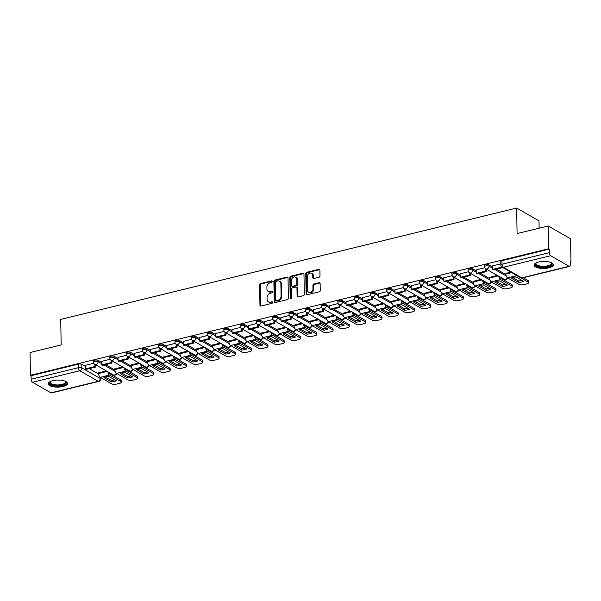 <?xml version="1.0" encoding="UTF-8"?>
<svg xmlns="http://www.w3.org/2000/svg" width="601" height="601" viewBox="0 0 601 601"><rect width="100%" height="100%" fill="white"/><g stroke="black" fill="none" stroke-linecap="round" stroke-linejoin="round"><path stroke-width="0.9" d="M272.215 281.508A0.849 0.669 -60.2 0 0 271.479 280.9L260.594 283.559A1.21 0.954 -60.2 0 0 259.587 284.934L259.94 305.158A1.21 0.954 -60.2 0 0 260.984 306.037L271.877 303.377A0.849 0.669 -60.2 0 0 271.847 301.8L270.435 302.145A3.869 3.065 -60.2 0 1 268.452 301.905A3.869 3.065 -60.2 0 1 267.092 299.351L267.069 297.668A3.869 3.065 -60.2 0 1 270.285 293.265L271.69 292.92A0.849 0.669 -60.2 0 0 271.667 291.35L270.255 291.695A3.869 3.065 -60.2 0 1 268.271 291.455A3.869 3.065 -60.2 0 1 266.912 288.901L266.882 287.218A3.869 3.065 -60.2 0 1 270.104 282.816L271.509 282.47A0.849 0.669 -60.2 0 0 272.215 281.508M272.17 281.268A0.849 0.669 -60.2 0 0 272.133 281.276L261.247 283.935A1.21 0.954 -60.2 0 0 260.241 285.31L260.594 305.533A1.21 0.954 -60.2 0 0 260.736 306.059M272.538 302.168A0.849 0.669 -60.2 0 0 272.501 302.175L270.435 302.145M272.351 291.718A0.849 0.669 -60.2 0 0 272.313 291.725L270.255 291.695M52.828 380.696A9.601 3.523 179 0 0 48.305 383.776A9.601 3.523 179 0 0 53.279 386.774A9.601 3.523 179 0 0 62.992 386.526A9.601 3.523 179 0 0 67.507 383.446A9.601 3.523 179 0 0 62.542 380.456A9.601 3.523 179 0 0 52.828 380.696M538.609 262.044A9.601 3.523 179 0 0 534.094 265.124A9.601 3.523 179 0 0 539.059 268.114A9.601 3.523 179 0 0 548.773 267.873A9.601 3.523 179 0 0 553.296 264.786A9.601 3.523 179 0 0 548.322 261.796A9.601 3.523 179 0 0 538.609 262.044M319.003 277.249A1.21 0.954 -60.2 0 0 320.01 275.874L319.905 270.202A1.21 0.954 -60.2 0 0 318.861 269.331L306.765 272.283A1.21 0.954 -60.2 0 0 305.766 273.658L306.119 293.881A1.21 0.954 -60.2 0 0 307.164 294.753L319.259 291.801A1.21 0.954 -60.2 0 0 320.258 290.426L320.138 283.574A1.21 0.954 -60.2 0 0 319.093 282.695L313.917 283.965A1.21 0.954 -60.2 0 0 312.918 285.34L312.971 288.735A3.23 2.562 -60.2 0 1 311.506 291.801A3.23 2.562 -60.2 0 1 308.621 292.214A3.23 2.562 -60.2 0 1 307.494 290.073L307.261 276.76A3.23 2.562 -60.2 0 1 308.726 273.695A3.23 2.562 -60.2 0 1 311.611 273.29A3.23 2.562 -60.2 0 1 312.745 275.423L312.783 277.639A1.21 0.954 -60.2 0 0 313.827 278.511L319.003 277.249M30.448 375.317L30.05 352.539L61.167 344.936L60.724 319.409L516.642 208.044L517.085 233.571L548.202 225.976L548.6 248.754L30.448 375.317L31.102 375.693L31.162 379.239L78.468 367.684A2.464 0.901 -1 0 1 81.856 367.925L100.292 378.502A2.464 0.901 -1 0 1 100.667 378.968L100.645 377.548M288.029 277.985A1.21 0.954 -60.2 0 0 286.985 277.114L274.89 280.066A1.21 0.954 -60.2 0 0 273.883 281.441L274.236 301.672A1.21 0.954 -60.2 0 0 275.281 302.543L287.376 299.591A1.21 0.954 -60.2 0 0 288.382 298.216L288.029 277.985M290.831 276.175L302.927 273.222A1.21 0.954 -60.2 0 1 303.971 274.094L304.324 294.317A1.21 0.954 -60.2 0 1 303.317 295.692L298.141 296.962A1.21 0.954 -60.2 0 1 297.097 296.083L296.954 287.879A1.21 0.954 -60.2 0 0 295.91 287.008L292.477 287.849A1.21 0.954 -60.2 0 0 291.47 289.224L291.62 297.765A0.849 0.669 -60.2 0 1 290.185 298.111L289.825 277.549A1.21 0.954 -60.2 0 1 290.831 276.175L291.477 276.55L303.573 273.59L302.927 273.222M548.202 225.976L570.552 238.792L570.95 261.57L570.311 261.728M110.396 374.062L111.395 373.822M126.683 370.088L127.682 369.84M142.978 366.107L143.977 365.866M159.265 362.133L160.264 361.885M175.56 358.151L176.559 357.903M191.847 354.169L192.846 353.929M208.141 350.195L209.133 349.947M224.428 346.214L225.428 345.966M240.716 342.232L241.715 341.992M257.01 338.258L258.009 338.01M273.297 334.276L274.296 334.036M289.592 330.295L290.584 330.054M305.879 326.32L306.878 326.073M322.174 322.339L323.165 322.098M338.461 318.357L339.46 318.117M354.748 314.383L355.747 314.135M371.042 310.401L372.042 310.161M387.329 306.42L388.329 306.179M403.624 302.446L404.616 302.198M419.911 298.464L420.91 298.224M436.198 294.49L437.197 294.242M452.493 290.508L453.492 290.26M468.78 286.527L469.779 286.286M485.075 282.553L486.074 282.305M501.362 278.571L502.361 278.323M539.12 228.192L538.992 220.86L516.642 208.044M548.6 248.754L549.254 249.13L549.314 252.675A2.464 1.202 76.3 0 0 550.659 255.718L569.094 266.288A2.464 1.202 76.3 0 0 569.643 266.393A2.464 1.202 76.3 0 0 570.364 264.748L570.296 261.202L570.95 261.57M31.102 375.693L78.4 364.138A2.464 0.901 -1 0 1 81.796 364.371L85.44 366.467M89.218 368.631L98.624 374.025M50.942 392.851L98.248 381.297A2.464 1.202 76.3 0 0 98.789 381.402L51.483 392.956A2.464 1.202 -103.7 0 1 50.942 392.851L32.507 382.274A2.464 1.202 -103.7 0 1 31.162 379.239M110.103 359.27L101.712 361.366M122.536 366.888L114.874 368.916M126.39 355.296L117.999 357.385M138.831 362.914L131.161 364.935M142.677 351.315L134.293 353.403M155.118 358.932L147.455 360.953M158.972 347.333L150.581 349.429M171.405 354.951L163.742 356.979M175.259 343.359L166.875 345.447M187.7 350.976L180.03 352.997M191.554 339.377L183.162 341.473M203.987 346.995L196.324 349.016M207.841 335.396L199.449 337.492M220.282 343.021L212.611 345.042M224.135 331.421L215.744 333.51M236.569 339.039L228.906 341.06M240.423 327.44L232.031 329.536M252.863 335.058L245.193 337.078M256.71 323.458L248.326 325.554M269.15 331.083L261.48 333.104M273.004 319.484L264.613 321.573M285.437 327.102L277.775 329.123M289.291 315.502L280.907 317.598M301.732 323.12L294.062 325.141M305.586 311.521L297.195 313.617M318.019 319.146L310.356 321.167M321.873 307.547L313.482 309.635M334.314 315.164L326.644 317.185M338.16 303.565L329.776 305.661M350.601 311.183L342.938 313.211M354.455 299.591L346.063 301.679M366.888 307.209L359.225 309.23M370.742 295.609L362.358 297.698M383.183 303.227L375.512 305.248M387.036 291.628L378.645 293.724M399.47 299.245L391.807 301.274M403.324 287.654L394.932 289.742M415.764 295.271L408.094 297.292M419.618 283.672L411.227 285.76M432.051 291.29L424.389 293.311M435.905 279.69L427.514 281.786M448.346 287.308L440.676 289.336M452.192 275.716L443.808 277.805M464.633 283.334L456.97 285.355M468.487 271.735L460.096 273.831M480.92 279.352L473.257 281.373M484.774 267.753L476.39 269.849M497.215 275.378L489.545 277.399M500.836 263.831L492.677 265.867M510.73 272.073L505.839 273.417M489.049 264.898L489.071 266.16A2.464 0.901 -1 0 0 486.299 265.815A2.464 0.901 -1 0 0 484.526 266.709L484.504 265.454A2.464 0.901 179 0 1 486.277 264.553A2.464 0.901 179 0 1 489.049 264.898L492.7 266.994M496.471 269.158L505.877 274.552M472.762 268.88L472.784 270.134A2.464 0.901 -1 0 0 470.012 269.789A2.464 0.901 -1 0 0 468.232 270.69L468.209 269.428A2.464 0.901 179 0 1 469.99 268.534A2.464 0.901 179 0 1 472.762 268.88L476.405 270.968M480.184 273.132L489.59 278.533M456.475 272.854L456.49 274.116A2.464 0.901 -1 0 0 453.717 273.771A2.464 0.901 -1 0 0 451.944 274.672L451.922 273.41A2.464 0.901 179 0 1 453.695 272.508A2.464 0.901 179 0 1 456.475 272.854L460.118 274.95M463.889 277.114L473.303 282.508M440.18 276.836L440.202 278.098A2.464 0.901 -1 0 0 437.43 277.745A2.464 0.901 -1 0 0 435.65 278.646L435.627 277.392A2.464 0.901 179 0 1 437.408 276.49A2.464 0.901 179 0 1 440.18 276.836L443.823 278.924M447.602 281.095L457.008 286.489M423.893 280.817L423.915 282.072A2.464 0.901 -1 0 0 421.136 281.726A2.464 0.901 -1 0 0 419.363 282.628L419.34 281.366A2.464 0.901 179 0 1 421.113 280.464A2.464 0.901 179 0 1 423.893 280.817L427.536 282.906M431.308 285.069L440.721 290.471M407.598 284.791L407.621 286.053A2.464 0.901 -1 0 0 404.849 285.708A2.464 0.901 -1 0 0 403.076 286.609L403.053 285.347A2.464 0.901 179 0 1 404.826 284.446A2.464 0.901 179 0 1 407.598 284.791L411.249 286.887M415.021 289.051L424.426 294.445M391.311 288.773L391.334 290.035A2.464 0.901 -1 0 0 388.562 289.682A2.464 0.901 -1 0 0 386.781 290.584L386.759 289.329A2.464 0.901 179 0 1 388.539 288.427A2.464 0.901 179 0 1 391.311 288.773L394.955 290.861M398.733 293.033L408.139 298.427M375.016 292.755L375.039 294.009A2.464 0.901 -1 0 0 372.267 293.664A2.464 0.901 -1 0 0 370.494 294.565L370.471 293.303A2.464 0.901 179 0 1 372.244 292.402A2.464 0.901 179 0 1 375.016 292.755L378.668 294.843M382.439 297.007L391.852 302.408M358.729 296.729L358.752 297.991A2.464 0.901 -1 0 0 355.98 297.645A2.464 0.901 -1 0 0 354.199 298.547L354.177 297.285A2.464 0.901 179 0 1 355.957 296.383A2.464 0.901 179 0 1 358.729 296.729L362.373 298.825M366.152 300.988L375.557 306.382M342.442 300.71L342.465 301.972A2.464 0.901 -1 0 0 339.685 301.619A2.464 0.901 -1 0 0 337.912 302.521L337.89 301.266A2.464 0.901 179 0 1 339.663 300.365A2.464 0.901 179 0 1 342.442 300.71L346.086 302.799M349.857 304.97L359.27 310.364M326.148 304.692L326.17 305.947A2.464 0.901 -1 0 0 323.398 305.601A2.464 0.901 -1 0 0 321.618 306.502L321.603 305.24A2.464 0.901 179 0 1 323.376 304.339A2.464 0.901 179 0 1 326.148 304.692L329.791 306.78M333.57 308.944L342.976 314.346M309.861 308.666L309.883 309.928A2.464 0.901 -1 0 0 307.103 309.583A2.464 0.901 -1 0 0 305.331 310.484L305.308 309.222A2.464 0.901 179 0 1 307.088 308.321A2.464 0.901 179 0 1 309.861 308.666L313.504 310.762M317.275 312.926L326.689 318.32M293.566 312.648L293.589 313.91A2.464 0.901 -1 0 0 290.816 313.557A2.464 0.901 -1 0 0 289.043 314.458L289.021 313.204A2.464 0.901 179 0 1 290.794 312.302A2.464 0.901 179 0 1 293.566 312.648L297.217 314.736M300.988 316.9L310.394 322.301M277.279 316.629L277.301 317.884A2.464 0.901 -1 0 0 274.529 317.538A2.464 0.901 -1 0 0 272.749 318.44L272.726 317.178A2.464 0.901 179 0 1 274.507 316.276A2.464 0.901 179 0 1 277.279 316.629L280.922 318.718M284.701 320.881L294.107 326.283M260.984 320.603L261.007 321.866A2.464 0.901 -1 0 0 258.235 321.52A2.464 0.901 -1 0 0 256.462 322.421L256.439 321.159A2.464 0.901 179 0 1 258.212 320.258A2.464 0.901 179 0 1 260.984 320.603L264.635 322.699M268.407 324.863L277.82 330.257M244.697 324.585L244.72 325.847A2.464 0.901 -1 0 0 241.948 325.494A2.464 0.901 -1 0 0 240.167 326.396L240.145 325.141A2.464 0.901 179 0 1 241.925 324.24A2.464 0.901 179 0 1 244.697 324.585L248.341 326.674M252.12 328.837L261.525 334.239M228.41 328.567L228.433 329.821A2.464 0.901 -1 0 0 225.653 329.476A2.464 0.901 -1 0 0 223.88 330.377L223.857 329.115A2.464 0.901 179 0 1 225.63 328.214A2.464 0.901 179 0 1 228.41 328.567L232.054 330.655M235.825 332.819L245.238 338.213M212.115 332.541L212.138 333.803A2.464 0.901 -1 0 0 209.366 333.457A2.464 0.901 -1 0 0 207.585 334.351L207.57 333.097A2.464 0.901 179 0 1 209.343 332.195A2.464 0.901 179 0 1 212.115 332.541L215.759 334.637M219.538 336.8L228.943 342.194M195.828 336.522L195.851 337.777A2.464 0.901 -1 0 0 193.079 337.431A2.464 0.901 -1 0 0 191.298 338.333L191.276 337.071A2.464 0.901 179 0 1 193.056 336.177A2.464 0.901 179 0 1 195.828 336.522L199.472 338.611M203.243 340.775L212.656 346.176M179.534 340.497L179.556 341.759A2.464 0.901 -1 0 0 176.784 341.413A2.464 0.901 -1 0 0 175.011 342.315L174.989 341.052A2.464 0.901 179 0 1 176.762 340.151A2.464 0.901 179 0 1 179.534 340.497L183.185 342.593M186.956 344.756L196.362 350.15M163.247 344.478L163.269 345.74A2.464 0.901 -1 0 0 160.497 345.387A2.464 0.901 -1 0 0 158.717 346.289L158.694 345.034A2.464 0.901 179 0 1 160.475 344.133A2.464 0.901 179 0 1 163.247 344.478L166.89 346.567M170.669 348.738L180.075 354.132M146.96 348.46L146.975 349.714A2.464 0.901 -1 0 0 144.202 349.369A2.464 0.901 -1 0 0 142.429 350.27L142.407 349.008A2.464 0.901 179 0 1 144.18 348.107A2.464 0.901 179 0 1 146.96 348.46L150.603 350.548M154.374 352.712L163.788 358.113M130.665 352.434L130.687 353.696A2.464 0.901 -1 0 0 127.915 353.35A2.464 0.901 -1 0 0 126.135 354.252L126.112 352.99A2.464 0.901 179 0 1 127.893 352.088A2.464 0.901 179 0 1 130.665 352.434L134.308 354.53M138.087 356.693L147.493 362.087M114.378 356.416L114.4 357.678A2.464 0.901 -1 0 0 111.621 357.325A2.464 0.901 -1 0 0 109.848 358.226L109.825 356.971A2.464 0.901 179 0 1 111.598 356.07A2.464 0.901 179 0 1 114.378 356.416L118.021 358.504M121.793 360.675L131.206 366.069M98.083 360.397L98.106 361.652A2.464 0.901 -1 0 0 95.334 361.306A2.464 0.901 -1 0 0 93.561 362.208L93.538 360.946A2.464 0.901 179 0 1 95.311 360.044A2.464 0.901 179 0 1 98.083 360.397L101.734 362.486M105.506 364.649L114.911 370.051M93.809 363.252L85.417 365.34M106.249 370.87L98.579 372.89M549.254 249.13L501.948 260.684A2.464 0.901 179 0 0 500.791 261.473L500.851 265.026A2.464 0.901 -1 0 1 502.015 264.23L549.314 252.675M268.271 291.455L268.917 291.823A3.869 3.065 -60.2 0 0 270.908 292.071M268.452 301.905L269.105 302.28A3.869 3.065 -60.2 0 0 271.089 302.521M287.887 277.459A1.21 0.954 -60.2 0 0 287.639 277.489L275.543 280.442A1.21 0.954 -60.2 0 0 274.537 281.816L274.89 302.04A1.21 0.954 -60.2 0 0 275.033 302.566M276.047 281.366A0.849 0.669 -60.2 0 0 275.341 282.327L275.649 300.079A0.849 0.669 -60.2 0 0 276.385 300.695L277.872 300.327A3.869 3.065 -60.2 0 0 281.088 295.932L280.877 283.8A3.869 3.065 -60.2 0 0 279.518 281.245A3.869 3.065 -60.2 0 0 277.534 281.005L276.047 281.366M275.949 300.643L276.603 301.011A0.849 0.669 -60.2 0 0 277.031 301.063L276.385 300.695M279.518 281.245L280.171 281.621A3.869 3.065 -60.2 0 1 281.523 284.168L281.741 296.308A3.869 3.065 -60.2 0 1 278.518 300.703L277.031 301.063M296.526 287.083L297.179 287.458A1.21 0.954 -60.2 0 1 297.608 288.255L297.75 296.458A1.21 0.954 -60.2 0 0 297.893 296.984M291.477 276.55A1.21 0.954 -60.2 0 0 290.478 277.925L290.831 298.487A0.849 0.669 -60.2 0 0 290.876 298.735M296.804 279.367A3.23 2.562 -60.2 0 0 295.669 277.234A3.23 2.562 -60.2 0 0 292.792 277.647A3.23 2.562 -60.2 0 0 291.32 280.712L291.402 285.4A1.21 0.954 -60.2 0 0 292.447 286.271L295.88 285.437A1.21 0.954 -60.2 0 0 296.886 284.063L296.804 279.367L297.457 279.743A3.23 2.562 -60.2 0 0 296.323 277.609L295.669 277.234M291.823 286.196L292.477 286.572A1.21 0.954 -60.2 0 0 293.1 286.647L292.447 286.271M297.457 279.743L297.54 284.438A1.21 0.954 -60.2 0 1 296.533 285.806L293.1 286.647M311.611 273.29L312.257 273.658A3.23 2.562 -60.2 0 1 313.391 275.791L313.429 278.015A1.21 0.954 -60.2 0 0 313.579 278.541M308.621 292.214L309.275 292.582A3.23 2.562 -60.2 0 0 312.152 292.169A3.23 2.562 -60.2 0 0 313.624 289.111L312.971 288.735M319.995 283.048A1.21 0.954 -60.2 0 0 319.747 283.071L314.571 284.341A1.21 0.954 -60.2 0 0 313.564 285.708L313.624 289.111M319.762 269.676A1.21 0.954 -60.2 0 0 319.514 269.699L307.419 272.651A1.21 0.954 -60.2 0 0 306.412 274.026L306.765 294.257A1.21 0.954 -60.2 0 0 306.916 294.783M106.024 376.835A7.633 2.802 179 0 0 103.913 377.586L111.478 381.928A7.633 2.802 -1 0 0 116.286 380.749L108.713 376.414A7.633 2.802 179 0 0 106.024 376.835M95.582 364.754L95.619 367.068L94.778 366.58L85.485 368.849L85.417 365.303M94.778 366.58L94.733 364.266M95.619 367.068L86.326 369.337L85.485 368.849M108.811 372.342A1.48 0.721 76.3 0 0 109.54 373.574L120.748 380.005A3.696 1.36 -1 0 1 121.304 380.703L121.327 382.191A3.696 1.36 179 0 1 119.591 383.378L116.564 384.114A3.696 1.36 179 0 1 111.478 383.761L100.269 377.33A3.08 1.502 -103.7 0 1 98.594 373.537L98.579 372.74M121.327 382.191A3.696 1.36 179 0 0 120.771 381.492L109.562 375.062A3.08 1.502 -103.7 0 1 107.925 371.831M105.445 376.992L111.455 380.441L111.478 381.928M114.723 379.862A7.633 2.802 -1 0 1 111.455 380.441M65.456 381.319A8.309 3.05 -1 0 1 65.501 381.357A8.309 3.05 -1 0 1 66.193 382.469A8.309 3.05 -1 0 1 58.177 385.744A8.309 3.05 -1 0 1 49.59 382.927A8.309 3.05 -1 0 1 50.236 381.627A8.309 3.05 -1 0 1 50.289 381.582M50.454 381.5A7.693 2.825 179 0 0 50.191 382.259A7.693 2.825 179 0 0 50.191 382.334A7.693 2.825 179 0 0 58.042 384.948A7.693 2.825 179 0 0 65.577 381.988A7.693 2.825 179 0 0 65.569 381.913A7.693 2.825 179 0 0 65.284 381.244M48.418 383.235A9.541 3.501 179 0 0 57.951 386.195A9.541 3.501 179 0 0 67.387 382.905M551.237 262.66A8.309 3.05 -1 0 1 551.29 262.705A8.309 3.05 -1 0 1 551.981 263.809A8.309 3.05 -1 0 1 543.958 267.084A8.309 3.05 -1 0 1 535.371 264.267A8.309 3.05 -1 0 1 536.024 262.968A8.309 3.05 -1 0 1 536.069 262.93M536.235 262.847A7.693 2.825 179 0 0 535.972 263.606A7.693 2.825 179 0 0 535.979 263.681A7.693 2.825 179 0 0 543.822 266.288A7.693 2.825 179 0 0 551.357 263.336A7.693 2.825 179 0 0 551.357 263.253A7.693 2.825 179 0 0 551.072 262.592M534.199 264.575A9.541 3.501 179 0 0 543.74 267.543A9.541 3.501 179 0 0 553.168 264.245M122.319 372.853A7.633 2.802 179 0 0 120.2 373.604L127.773 377.946A7.633 2.802 -1 0 0 132.573 376.774L125.008 372.432A7.633 2.802 179 0 0 122.319 372.853M111.876 360.773L111.914 363.087L111.065 362.598L101.772 364.867L101.712 361.321M111.065 362.598L111.027 360.284M111.914 363.087L102.621 365.355L101.772 364.867M125.098 368.36A1.48 0.721 76.3 0 0 125.827 369.592L137.036 376.023A3.696 1.36 -1 0 1 137.591 376.722L137.621 378.209A3.696 1.36 179 0 1 135.886 379.396L132.851 380.14A3.696 1.36 179 0 1 127.765 379.779L116.564 373.356A3.08 1.502 -103.7 0 1 114.881 369.555L114.866 368.766M137.621 378.209A3.696 1.36 179 0 0 137.058 377.511L125.857 371.08A3.08 1.502 -103.7 0 1 124.219 367.857M121.733 373.011L127.743 376.459L127.773 377.946M131.018 375.88A7.633 2.802 -1 0 1 127.743 376.459M138.606 368.871A7.633 2.802 179 0 0 136.495 369.63L144.06 373.965A7.633 2.802 -1 0 0 148.86 372.793L141.295 368.451A7.633 2.802 179 0 0 138.606 368.871M128.163 356.791L128.201 359.105L127.359 358.624L118.059 360.893L117.999 357.34M127.359 358.624L127.314 356.31M128.201 359.105L118.908 361.374L118.059 360.893M141.385 364.379A1.48 0.721 76.3 0 0 142.121 365.618L153.323 372.042A3.696 1.36 -1 0 1 153.886 372.748L153.909 374.235A3.696 1.36 179 0 1 152.173 375.415L149.146 376.158A3.696 1.36 179 0 1 144.06 375.805L132.851 369.375A3.08 1.502 -103.7 0 1 131.176 365.581L131.161 364.784M153.909 374.235A3.696 1.36 179 0 0 153.353 373.529L142.144 367.106A3.08 1.502 -103.7 0 1 140.506 363.875M138.02 369.029L144.037 372.477L144.06 373.965M147.305 371.899A7.633 2.802 -1 0 1 144.037 372.477M154.893 364.897A7.633 2.802 179 0 0 152.782 365.648L160.347 369.991A7.633 2.802 -1 0 0 165.155 368.819L157.59 364.476A7.633 2.802 179 0 0 154.893 364.897M144.45 352.817L144.495 355.131L143.647 354.643L134.354 356.911L134.293 353.365M143.647 354.643L143.609 352.329M144.495 355.131L135.202 357.4L134.354 356.911M157.68 360.405A1.48 0.721 76.3 0 0 158.409 361.637L169.617 368.067A3.696 1.36 -1 0 1 170.173 368.766L170.203 370.254A3.696 1.36 179 0 1 168.46 371.441L165.433 372.177A3.696 1.36 179 0 1 160.347 371.824L149.138 365.393A3.08 1.502 -103.7 0 1 147.463 361.599L147.448 360.803M170.203 370.254A3.696 1.36 179 0 0 169.64 369.555L158.439 363.124A3.08 1.502 -103.7 0 1 156.793 359.894M154.314 365.055L160.324 368.503L160.347 369.991M163.6 367.925A7.633 2.802 -1 0 1 160.324 368.503M171.187 360.916A7.633 2.802 179 0 0 169.076 361.667L176.641 366.009A7.633 2.802 -1 0 0 181.442 364.837L173.877 360.495A7.633 2.802 179 0 0 171.187 360.916M160.745 348.835L160.783 351.149L159.934 350.661L150.641 352.93L150.581 349.384M159.934 350.661L159.896 348.347M160.783 351.149L151.49 353.418L150.641 352.93M173.967 356.423A1.48 0.721 76.3 0 0 174.703 357.655L185.904 364.086A3.696 1.36 -1 0 1 186.468 364.784L186.49 366.272A3.696 1.36 179 0 1 184.755 367.459L181.727 368.203A3.696 1.36 179 0 1 176.641 367.842L165.433 361.419A3.08 1.502 -103.7 0 1 163.75 357.618L163.742 356.829M186.49 366.272A3.696 1.36 179 0 0 185.934 365.573L174.726 359.15A3.08 1.502 -103.7 0 1 173.088 355.92M170.601 361.073L176.611 364.522L176.641 366.009M179.887 363.943A7.633 2.802 -1 0 1 176.611 364.522M187.474 356.941A7.633 2.802 179 0 0 185.363 357.693L192.929 362.027A7.633 2.802 -1 0 0 197.737 360.855L190.164 356.513A7.633 2.802 179 0 0 187.474 356.941M177.032 344.854L177.077 347.168L176.228 346.687L166.935 348.956L166.868 345.402M176.228 346.687L176.183 344.373M177.077 347.168L167.777 349.436L166.935 348.956M190.262 352.441A1.48 0.721 76.3 0 0 190.99 353.681L202.199 360.104A3.696 1.36 -1 0 1 202.755 360.81L202.785 362.298A3.696 1.36 179 0 1 201.042 363.485L198.014 364.221A3.696 1.36 179 0 1 192.929 363.868L181.72 357.437A3.08 1.502 -103.7 0 1 180.045 353.643L180.03 352.847M202.785 362.298A3.696 1.36 179 0 0 202.221 361.592L191.013 355.168A3.08 1.502 -103.7 0 1 189.375 351.938M186.896 357.092L192.906 360.54L192.929 362.027M196.174 359.961A7.633 2.802 -1 0 1 192.906 360.54M203.769 352.96A7.633 2.802 179 0 0 201.651 353.711L209.223 358.053A7.633 2.802 -1 0 0 214.024 356.881L206.459 352.539A7.633 2.802 179 0 0 203.769 352.96M193.327 340.88L193.364 343.194L192.515 342.705L183.222 344.974L183.162 341.428M192.515 342.705L192.478 340.391M193.364 343.194L184.071 345.462L183.222 344.974M206.549 348.467A1.48 0.721 76.3 0 0 207.277 349.699L218.486 356.13A3.696 1.36 -1 0 1 219.049 356.829L219.072 358.316A3.696 1.36 179 0 1 217.337 359.503L214.309 360.239A3.696 1.36 179 0 1 209.216 359.886L198.014 353.456A3.08 1.502 -103.7 0 1 196.332 349.662L196.317 348.865M219.072 358.316A3.696 1.36 179 0 0 218.516 357.618L207.307 351.187A3.08 1.502 -103.7 0 1 205.67 347.956M203.183 353.118L209.193 356.566L209.223 358.053M212.469 355.987A7.633 2.802 -1 0 1 209.193 356.566M220.056 348.978A7.633 2.802 179 0 0 217.945 349.729L225.51 354.072A7.633 2.802 -1 0 0 230.318 352.9L222.746 348.557A7.633 2.802 179 0 0 220.056 348.978M209.614 336.898L209.651 339.212L208.81 338.724L199.517 341L199.449 337.446M208.81 338.724L208.765 336.41M209.651 339.212L200.358 341.481L199.517 341M222.843 344.486A1.48 0.721 76.3 0 0 223.572 345.718L234.773 352.148A3.696 1.36 -1 0 1 235.337 352.847L235.359 354.335A3.696 1.36 179 0 1 233.624 355.522L230.596 356.265A3.696 1.36 179 0 1 225.51 355.905L214.302 349.481A3.08 1.502 -103.7 0 1 212.626 345.68L212.611 344.891M235.359 354.335A3.696 1.36 179 0 0 234.803 353.636L223.595 347.213A3.08 1.502 -103.7 0 1 221.957 343.982M219.478 349.136L225.488 352.584L225.51 354.072M228.756 352.006A7.633 2.802 -1 0 1 225.488 352.584M236.351 345.004A7.633 2.802 179 0 0 234.232 345.755L241.805 350.09A7.633 2.802 -1 0 0 246.605 348.918L239.04 344.576A7.633 2.802 179 0 0 236.351 345.004M225.901 332.924L225.946 335.23L225.097 334.749L215.804 337.018L215.744 333.465M225.097 334.749L225.059 332.436M225.946 335.23L216.653 337.507L215.804 337.018M239.13 340.504A1.48 0.721 76.3 0 0 239.859 341.744L251.068 348.167A3.696 1.36 -1 0 1 251.624 348.873L251.654 350.36A3.696 1.36 179 0 1 249.918 351.547L246.883 352.284A3.696 1.36 179 0 1 241.797 351.931L230.596 345.5A3.08 1.502 -103.7 0 1 228.913 341.706L228.898 340.91M251.654 350.36A3.696 1.36 179 0 0 251.09 349.662L239.889 343.231A3.08 1.502 -103.7 0 1 238.251 340.001M235.765 345.154L241.775 348.603L241.805 350.09M245.05 348.024A7.633 2.802 -1 0 1 241.775 348.603M252.638 341.022A7.633 2.802 179 0 0 250.527 341.774L258.092 346.116A7.633 2.802 -1 0 0 262.892 344.944L255.327 340.602A7.633 2.802 179 0 0 252.638 341.022M242.195 328.942L242.233 331.256L241.392 330.768L232.091 333.037L232.031 329.491M241.392 330.768L241.347 328.454M242.233 331.256L232.94 333.525L232.091 333.037M255.417 336.53A1.48 0.721 76.3 0 0 256.154 337.762L267.355 344.193A3.696 1.36 -1 0 1 267.918 344.891L267.941 346.379A3.696 1.36 179 0 1 266.205 347.566L263.178 348.302A3.696 1.36 179 0 1 258.092 347.949L246.883 341.518A3.08 1.502 -103.7 0 1 245.208 337.724L245.193 336.936M267.941 346.379A3.696 1.36 179 0 0 267.385 345.68L256.176 339.249A3.08 1.502 -103.7 0 1 254.539 336.019M252.052 341.18L258.069 344.628L258.092 346.116M261.337 344.05A7.633 2.802 -1 0 1 258.069 344.628M268.925 337.041A7.633 2.802 179 0 0 266.814 337.792L274.379 342.134A7.633 2.802 -1 0 0 279.187 340.962L271.614 336.62A7.633 2.802 179 0 0 268.925 337.041M258.483 324.961L258.528 327.275L257.679 326.786L248.386 329.063L248.326 325.509M257.679 326.786L257.641 324.472M258.528 327.275L249.235 329.543L248.386 329.063M271.712 332.548A1.48 0.721 76.3 0 0 272.441 333.788L283.649 340.211A3.696 1.36 -1 0 1 284.205 340.91L284.235 342.405A3.696 1.36 179 0 1 282.493 343.584L279.465 344.328A3.696 1.36 179 0 1 274.379 343.967L263.17 337.544A3.08 1.502 -103.7 0 1 261.495 333.743L261.48 332.954M284.235 342.405A3.696 1.36 179 0 0 283.672 341.699L272.471 335.275A3.08 1.502 -103.7 0 1 270.826 332.045M268.346 337.199L274.356 340.647L274.379 342.134M277.632 340.068A7.633 2.802 -1 0 1 274.356 340.647M285.22 333.067A7.633 2.802 179 0 0 283.109 333.818L290.674 338.16A7.633 2.802 -1 0 0 295.474 336.981L287.909 332.646A7.633 2.802 179 0 0 285.22 333.067M274.777 320.987L274.815 323.293L273.966 322.812L264.673 325.081L264.613 321.535M273.966 322.812L273.928 320.498M274.815 323.293L265.522 325.569L264.673 325.081M287.999 328.567A1.48 0.721 76.3 0 0 288.735 329.806L299.937 336.229A3.696 1.36 -1 0 1 300.5 336.936L300.523 338.423A3.696 1.36 179 0 1 298.787 339.61L295.76 340.346A3.696 1.36 179 0 1 290.674 339.993L279.465 333.563A3.08 1.502 -103.7 0 1 277.782 329.769L277.775 328.972M300.523 338.423A3.696 1.36 179 0 0 299.967 337.724L288.758 331.294A3.08 1.502 -103.7 0 1 287.12 328.063M284.634 333.217L290.644 336.665L290.674 338.16M293.919 336.087A7.633 2.802 -1 0 1 290.644 336.665M301.507 329.085A7.633 2.802 179 0 0 299.396 329.836L306.961 334.179A7.633 2.802 -1 0 0 311.769 333.007L304.196 328.664A7.633 2.802 179 0 0 301.507 329.085M291.064 317.005L291.109 319.319L290.26 318.83L280.967 321.099L280.9 317.553M290.26 318.83L290.215 316.517M291.109 319.319L281.809 321.588L280.967 321.099M304.294 324.593A1.48 0.721 76.3 0 0 305.023 325.825L316.231 332.255A3.696 1.36 -1 0 1 316.787 332.954L316.817 334.441A3.696 1.36 179 0 1 315.074 335.628L312.047 336.365A3.696 1.36 179 0 1 306.961 336.012L295.752 329.588A3.08 1.502 -103.7 0 1 294.077 325.787L294.062 324.998M316.817 334.441A3.696 1.36 179 0 0 316.254 333.743L305.045 327.312A3.08 1.502 -103.7 0 1 303.407 324.082M300.928 329.243L306.938 332.691L306.961 334.179M310.206 332.113A7.633 2.802 -1 0 1 306.938 332.691M317.801 325.103A7.633 2.802 179 0 0 315.683 325.855L323.255 330.197A7.633 2.802 -1 0 0 328.056 329.025L320.491 324.683A7.633 2.802 179 0 0 317.801 325.103M307.359 313.023L307.396 315.337L306.548 314.849L297.255 317.125L297.195 313.572M306.548 314.849L306.51 312.535M307.396 315.337L298.104 317.606L297.255 317.125M320.581 320.611A1.48 0.721 76.3 0 0 321.31 321.851L332.518 328.274A3.696 1.36 -1 0 1 333.074 328.972L333.104 330.467A3.696 1.36 179 0 1 331.369 331.647L328.341 332.391A3.696 1.36 179 0 1 323.248 332.03L312.047 325.607A3.08 1.502 -103.7 0 1 310.364 321.813L310.349 321.017M333.104 330.467A3.696 1.36 179 0 0 332.541 329.761L321.34 323.338A3.08 1.502 -103.7 0 1 319.702 320.108M317.215 325.261L323.225 328.709L323.255 330.197M326.501 328.131A7.633 2.802 -1 0 1 323.225 328.709M334.088 321.129A7.633 2.802 179 0 0 331.977 321.881L339.542 326.223A7.633 2.802 -1 0 0 344.343 325.043L336.778 320.709A7.633 2.802 179 0 0 334.088 321.129M323.646 309.049L323.684 311.363L322.842 310.875L313.549 313.144L313.482 309.598M322.842 310.875L322.797 308.561M323.684 311.363L314.391 313.632L313.549 313.144M336.868 316.629A1.48 0.721 76.3 0 0 337.604 317.869L348.805 324.3A3.696 1.36 -1 0 1 349.369 324.998L349.391 326.486A3.696 1.36 179 0 1 347.656 327.673L344.628 328.409A3.696 1.36 179 0 1 339.542 328.056L328.334 321.625A3.08 1.502 -103.7 0 1 326.659 317.831L326.644 317.035M349.391 326.486A3.696 1.36 179 0 0 348.835 325.787L337.627 319.356A3.08 1.502 -103.7 0 1 335.989 316.126M333.51 321.287L339.52 324.728L339.542 326.223M342.788 324.157A7.633 2.802 -1 0 1 339.52 324.728M350.383 317.148A7.633 2.802 179 0 0 348.264 317.899L355.837 322.241A7.633 2.802 -1 0 0 360.638 321.069L353.072 316.727A7.633 2.802 179 0 0 350.383 317.148M339.933 305.068L339.978 307.381L339.129 306.893L329.836 309.162L329.776 305.616M339.129 306.893L339.092 304.579M339.978 307.381L330.685 309.65L329.836 309.162M353.163 312.655A1.48 0.721 76.3 0 0 353.891 313.887L365.1 320.318A3.696 1.36 -1 0 1 365.656 321.017L365.686 322.504A3.696 1.36 179 0 1 363.943 323.691L360.916 324.435A3.696 1.36 179 0 1 355.83 324.074L344.628 317.651A3.08 1.502 -103.7 0 1 342.946 313.85L342.931 313.061M365.686 322.504A3.696 1.36 179 0 0 365.123 321.805L353.921 315.375A3.08 1.502 -103.7 0 1 352.284 312.144M349.797 317.305L355.807 320.754L355.837 322.241M359.082 320.175A7.633 2.802 -1 0 1 355.807 320.754M366.67 313.166A7.633 2.802 179 0 0 364.559 313.917L372.124 318.26A7.633 2.802 -1 0 0 376.925 317.088L369.36 312.745A7.633 2.802 179 0 0 366.67 313.166M356.228 301.086L356.265 303.4L355.416 302.919L346.123 305.188L346.063 301.634M355.416 302.919L355.379 300.605M356.265 303.4L346.972 305.669L346.123 305.188M369.45 308.674A1.48 0.721 76.3 0 0 370.186 309.913L381.387 316.336A3.696 1.36 -1 0 1 381.951 317.043L381.973 318.53A3.696 1.36 179 0 1 380.238 319.709L377.21 320.453A3.696 1.36 179 0 1 372.124 320.1L360.916 313.669A3.08 1.502 -103.7 0 1 359.24 309.876L359.225 309.079M381.973 318.53A3.696 1.36 179 0 0 381.417 317.824L370.208 311.401A3.08 1.502 -103.7 0 1 368.571 308.17M366.084 313.324L372.094 316.772L372.124 318.26M375.37 316.194A7.633 2.802 -1 0 1 372.094 316.772M382.957 309.192A7.633 2.802 179 0 0 380.846 309.943L388.411 314.285A7.633 2.802 -1 0 0 393.219 313.106L385.647 308.771A7.633 2.802 179 0 0 382.957 309.192M372.515 297.112L372.56 299.426L371.711 298.937L362.418 301.206L362.358 297.66M371.711 298.937L371.673 296.624M372.56 299.426L363.267 301.694L362.418 301.206M385.744 304.699A1.48 0.721 76.3 0 0 386.473 305.932L397.682 312.362A3.696 1.36 -1 0 1 398.238 313.061L398.268 314.548A3.696 1.36 179 0 1 396.525 315.735L393.497 316.472A3.696 1.36 179 0 1 388.411 316.118L377.203 309.688A3.08 1.502 -103.7 0 1 375.527 305.894L375.512 305.098M398.268 314.548A3.696 1.36 179 0 0 397.704 313.85L386.503 307.419A3.08 1.502 -103.7 0 1 384.858 304.189M382.379 309.35L388.389 312.798L388.411 314.285M391.664 312.219A7.633 2.802 -1 0 1 388.389 312.798M399.252 305.21A7.633 2.802 179 0 0 397.133 305.962L404.706 310.304A7.633 2.802 -1 0 0 409.506 309.132L401.941 304.79A7.633 2.802 179 0 0 399.252 305.21M388.809 293.13L388.847 295.444L387.998 294.956L378.705 297.225L378.645 293.679M387.998 294.956L387.961 292.642M388.847 295.444L379.554 297.713L378.705 297.225M402.031 300.718A1.48 0.721 76.3 0 0 402.76 301.95L413.969 308.381A3.696 1.36 -1 0 1 414.532 309.079L414.555 310.567A3.696 1.36 179 0 1 412.819 311.754L409.792 312.497A3.696 1.36 179 0 1 404.698 312.137L393.497 305.714A3.08 1.502 -103.7 0 1 391.814 301.912L391.807 301.124M414.555 310.567A3.696 1.36 179 0 0 413.999 309.868L402.79 303.437A3.08 1.502 -103.7 0 1 401.152 300.215M398.666 305.368L404.676 308.816L404.706 310.304M407.951 308.238A7.633 2.802 -1 0 1 404.676 308.816M415.539 301.229A7.633 2.802 179 0 0 413.428 301.987L420.993 306.322A7.633 2.802 -1 0 0 425.801 305.15L418.228 300.808A7.633 2.802 179 0 0 415.539 301.229M405.097 289.149L405.134 291.462L404.293 290.982L395 293.25L394.932 289.697M404.293 290.982L404.248 288.668M405.134 291.462L395.841 293.731L395 293.25M418.326 296.736A1.48 0.721 76.3 0 0 419.055 297.976L430.263 304.399A3.696 1.36 -1 0 1 430.819 305.105L430.842 306.593A3.696 1.36 179 0 1 429.106 307.772L426.079 308.516A3.696 1.36 179 0 1 420.993 308.163L409.784 301.732A3.08 1.502 -103.7 0 1 408.109 297.938L408.094 297.142M430.842 306.593A3.696 1.36 179 0 0 430.286 305.886L419.077 299.463A3.08 1.502 -103.7 0 1 417.44 296.233M414.96 301.386L420.97 304.835L420.993 306.322M424.238 304.256A7.633 2.802 -1 0 1 420.97 304.835M431.834 297.255A7.633 2.802 179 0 0 429.715 298.006L437.288 302.348A7.633 2.802 -1 0 0 442.088 301.176L434.523 296.834A7.633 2.802 179 0 0 431.834 297.255M421.391 285.175L421.429 287.488L420.58 287L411.287 289.269L411.227 285.723M420.58 287L420.542 284.686M421.429 287.488L412.136 289.757L411.287 289.269M434.613 292.762A1.48 0.721 76.3 0 0 435.342 293.994L446.551 300.425A3.696 1.36 -1 0 1 447.106 301.124L447.136 302.611A3.696 1.36 179 0 1 445.401 303.798L442.366 304.534A3.696 1.36 179 0 1 437.28 304.181L426.079 297.75A3.08 1.502 -103.7 0 1 424.396 293.957L424.381 293.16M447.136 302.611A3.696 1.36 179 0 0 446.573 301.912L435.372 295.482A3.08 1.502 -103.7 0 1 433.734 292.251M431.248 297.412L437.258 300.861L437.288 302.348M440.533 300.282A7.633 2.802 -1 0 1 437.258 300.861M448.121 293.273A7.633 2.802 179 0 0 446.01 294.024L453.575 298.366A7.633 2.802 -1 0 0 458.375 297.195L450.81 292.852A7.633 2.802 179 0 0 448.121 293.273M437.678 281.193L437.716 283.507L436.874 283.018L427.574 285.287L427.514 281.741M436.874 283.018L436.829 280.705M437.716 283.507L428.423 285.775L427.574 285.287M450.9 288.78A1.48 0.721 76.3 0 0 451.636 290.013L462.838 296.443A3.696 1.36 -1 0 1 463.401 297.142L463.424 298.629A3.696 1.36 179 0 1 461.688 299.816L458.661 300.56A3.696 1.36 179 0 1 453.575 300.2L442.366 293.776A3.08 1.502 -103.7 0 1 440.691 289.975L440.676 289.186M463.424 298.629A3.696 1.36 179 0 0 462.868 297.931L451.659 291.508A3.08 1.502 -103.7 0 1 450.021 288.277M447.535 293.431L453.552 296.879L453.575 298.366M456.82 296.301A7.633 2.802 -1 0 1 453.552 296.879M464.408 289.299A7.633 2.802 179 0 0 462.297 290.05L469.862 294.385A7.633 2.802 -1 0 0 474.67 293.213L467.105 288.871A7.633 2.802 179 0 0 464.408 289.299M453.965 277.211L454.01 279.525L453.162 279.044L443.869 281.313L443.808 277.76M453.162 279.044L453.124 276.73M454.01 279.525L444.717 281.801L443.869 281.313M467.195 284.799A1.48 0.721 76.3 0 0 467.924 286.038L479.132 292.462A3.696 1.36 -1 0 1 479.688 293.168L479.718 294.655A3.696 1.36 179 0 1 477.975 295.842L474.948 296.578A3.696 1.36 179 0 1 469.862 296.225L458.653 289.795A3.08 1.502 -103.7 0 1 456.978 286.001L456.963 285.205M479.718 294.655A3.696 1.36 179 0 0 479.155 293.949L467.954 287.526A3.08 1.502 -103.7 0 1 466.308 284.296M463.829 289.449L469.839 292.897L469.862 294.385M473.115 292.319A7.633 2.802 -1 0 1 469.839 292.897M480.702 285.317A7.633 2.802 179 0 0 478.591 286.068L486.156 290.411A7.633 2.802 -1 0 0 490.957 289.239L483.392 284.897A7.633 2.802 179 0 0 480.702 285.317M470.26 273.237L470.298 275.551L469.449 275.063L460.156 277.331L460.096 273.786M469.449 275.063L469.411 272.749M470.298 275.551L461.005 277.82L460.156 277.331M483.482 280.825A1.48 0.721 76.3 0 0 484.218 282.057L495.419 288.488A3.696 1.36 -1 0 1 495.983 289.186L496.005 290.674A3.696 1.36 179 0 1 494.27 291.861L491.242 292.597A3.696 1.36 179 0 1 486.156 292.244L474.948 285.813A3.08 1.502 -103.7 0 1 473.265 282.019L473.257 281.23M496.005 290.674A3.696 1.36 179 0 0 495.449 289.975L484.241 283.544A3.08 1.502 -103.7 0 1 482.603 280.314M480.116 285.475L486.126 288.923L486.156 290.411M489.402 288.345A7.633 2.802 -1 0 1 486.126 288.923M496.989 281.336A7.633 2.802 179 0 0 494.878 282.087L502.444 286.429A7.633 2.802 -1 0 0 507.252 285.257L499.679 280.915A7.633 2.802 179 0 0 496.989 281.336M486.547 269.256L486.592 271.569L485.743 271.081L476.45 273.357L476.383 269.804M485.743 271.081L485.698 268.767M486.592 271.569L477.292 273.838L476.45 273.357M499.777 276.843A1.48 0.721 76.3 0 0 500.505 278.075L511.714 284.506A3.696 1.36 -1 0 1 512.27 285.205L512.3 286.692A3.696 1.36 179 0 1 510.557 287.879L507.529 288.623A3.696 1.36 179 0 1 502.444 288.262L491.235 281.839A3.08 1.502 -103.7 0 1 489.56 278.038L489.545 277.249M512.3 286.692A3.696 1.36 179 0 0 511.736 285.993L500.528 279.57A3.08 1.502 -103.7 0 1 498.89 276.34M496.411 281.493L502.421 284.942L502.444 286.429M505.689 284.363A7.633 2.802 -1 0 1 502.421 284.942M513.284 277.361A7.633 2.802 179 0 0 511.166 278.113L518.738 282.447A7.633 2.802 -1 0 0 523.539 281.276L515.974 276.933A7.633 2.802 179 0 0 513.284 277.361M502.879 267.565L502.03 267.107L492.737 269.376L492.677 265.822M502.879 267.588L493.586 269.864L492.737 269.376M523.155 277.745L528.001 280.524A3.696 1.36 -1 0 1 528.564 281.23L528.587 282.718A3.696 1.36 179 0 1 526.852 283.905L523.824 284.641A3.696 1.36 179 0 1 518.731 284.288L507.529 277.857A3.08 1.502 -103.7 0 1 505.847 274.064L505.832 273.267M528.587 282.718A3.696 1.36 179 0 0 528.031 282.019L516.822 275.589A3.08 1.502 -103.7 0 1 516.612 275.446M512.698 277.512L518.708 280.96L518.738 282.447M521.984 280.382A7.633 2.802 -1 0 1 518.708 280.96M272.133 281.276L271.479 280.9M272.501 302.175L271.847 301.8M272.313 291.725L271.667 291.35M550.659 255.718L503.353 267.272L521.796 277.842L569.094 266.288M81.796 364.371L81.856 367.925A2.464 1.953 -60.2 0 1 79.805 370.719L32.507 382.274M100.277 377.338L100.292 378.502A2.464 1.953 -60.2 0 1 98.248 381.297L79.805 370.719A2.464 1.202 -103.7 0 1 78.468 367.684L78.4 364.138M484.526 266.709A2.464 2.464 0 0 0 485.758 268.805A2.464 1.953 119.8 0 0 487.028 268.963A2.464 1.953 119.8 0 0 489.071 266.16L492.722 268.249M494.946 269.526L506.215 275.994M468.232 270.69A2.464 2.464 0 0 0 469.471 272.786A2.464 1.953 119.8 0 0 470.733 272.937A2.464 1.953 119.8 0 0 472.784 270.134L476.428 272.23M478.659 273.508L489.92 279.968M451.944 274.672A2.464 2.464 0 0 0 453.177 276.76A2.464 1.953 119.8 0 0 454.446 276.918A2.464 1.953 119.8 0 0 456.49 274.116L460.141 276.205M462.364 277.489L473.633 283.95M435.65 278.646A2.464 2.464 0 0 0 436.889 280.742A2.464 1.953 119.8 0 0 438.152 280.892A2.464 1.953 119.8 0 0 440.202 278.098L443.846 280.186M446.077 281.463L457.346 287.924M419.363 282.628A2.464 2.464 0 0 0 420.602 284.724A2.464 1.953 119.8 0 0 421.864 284.874A2.464 1.953 119.8 0 0 423.915 282.072L427.559 284.168M429.783 285.445L441.051 291.906M403.076 286.609A2.464 2.464 0 0 0 404.308 288.698A2.464 1.953 119.8 0 0 405.577 288.856A2.464 1.953 119.8 0 0 407.621 286.053L411.264 288.142M413.496 289.427L424.764 295.887M386.781 290.584A2.464 2.464 0 0 0 388.021 292.679A2.464 1.953 119.8 0 0 389.283 292.83A2.464 1.953 119.8 0 0 391.334 290.035L394.977 292.124M397.208 293.401L408.47 299.861M370.494 294.565A2.464 2.464 0 0 0 371.726 296.661A2.464 1.953 119.8 0 0 372.996 296.811A2.464 1.953 119.8 0 0 375.039 294.009L378.69 296.105M380.914 297.382L392.183 303.843M354.199 298.547A2.464 2.464 0 0 0 355.439 300.635A2.464 1.953 119.8 0 0 356.701 300.793A2.464 1.953 119.8 0 0 358.752 297.991L362.395 300.079M364.627 301.356L375.888 307.825M337.912 302.521A2.464 2.464 0 0 0 339.144 304.617A2.464 1.953 119.8 0 0 340.414 304.767A2.464 1.953 119.8 0 0 342.465 301.972L346.108 304.061M348.332 305.338L359.601 311.799M321.618 306.502A2.464 2.464 0 0 0 322.857 308.591A2.464 1.953 119.8 0 0 324.119 308.749A2.464 1.953 119.8 0 0 326.17 305.947L329.814 308.043M332.045 309.32L343.314 315.78M305.331 310.484A2.464 2.464 0 0 0 306.57 312.573A2.464 1.953 119.8 0 0 307.832 312.73A2.464 1.953 119.8 0 0 309.883 309.928L313.527 312.017M315.758 313.294L327.019 319.762M289.043 314.458A2.464 2.464 0 0 0 290.275 316.554A2.464 1.953 119.8 0 0 291.545 316.704A2.464 1.953 119.8 0 0 293.589 313.91L297.232 315.998M299.463 317.275L310.732 323.736M272.749 318.44A2.464 2.464 0 0 0 273.988 320.528A2.464 1.953 119.8 0 0 275.25 320.686A2.464 1.953 119.8 0 0 277.301 317.884L280.945 319.98M283.176 321.257L294.437 327.718M256.462 322.421A2.464 2.464 0 0 0 257.694 324.51A2.464 1.953 119.8 0 0 258.963 324.668A2.464 1.953 119.8 0 0 261.007 321.866L264.658 323.954M266.882 325.231L278.15 331.699M240.167 326.396A2.464 2.464 0 0 0 241.407 328.492A2.464 1.953 119.8 0 0 242.669 328.642A2.464 1.953 119.8 0 0 244.72 325.847L248.363 327.936M250.594 329.213L261.863 335.674M223.88 330.377A2.464 2.464 0 0 0 225.12 332.466A2.464 1.953 119.8 0 0 226.382 332.623A2.464 1.953 119.8 0 0 228.433 329.821L232.076 331.91M234.3 333.194L245.569 339.655M207.585 334.351A2.464 2.464 0 0 0 208.825 336.447A2.464 1.953 119.8 0 0 210.087 336.598A2.464 1.953 119.8 0 0 212.138 333.803L215.782 335.891M218.013 337.169L229.281 343.629M191.298 338.333A2.464 2.464 0 0 0 192.538 340.429A2.464 1.953 119.8 0 0 193.8 340.579A2.464 1.953 119.8 0 0 195.851 337.777L199.494 339.873M201.726 341.15L212.987 347.611M175.011 342.315A2.464 2.464 0 0 0 176.243 344.403A2.464 1.953 119.8 0 0 177.513 344.561A2.464 1.953 119.8 0 0 179.556 341.759L183.207 343.847M185.431 345.132L196.7 351.593M158.717 346.289A2.464 2.464 0 0 0 159.956 348.385A2.464 1.953 119.8 0 0 161.218 348.535A2.464 1.953 119.8 0 0 163.269 345.74L166.913 347.829M169.144 349.106L180.405 355.567M142.429 350.27A2.464 2.464 0 0 0 143.662 352.366A2.464 1.953 119.8 0 0 144.931 352.517A2.464 1.953 119.8 0 0 146.975 349.714L150.626 351.81M152.849 353.087L164.118 359.548M126.135 354.252A2.464 2.464 0 0 0 127.374 356.34A2.464 1.953 119.8 0 0 128.637 356.498A2.464 1.953 119.8 0 0 130.687 353.696L134.331 355.784M136.562 357.069L147.831 363.53M109.848 358.226A2.464 2.464 0 0 0 111.087 360.322A2.464 1.953 119.8 0 0 112.349 360.472A2.464 1.953 119.8 0 0 114.4 357.678L118.044 359.766M120.268 361.043L131.536 367.504M93.561 362.208A2.464 2.464 0 0 0 94.793 364.304A2.464 1.953 119.8 0 0 96.062 364.454A2.464 1.953 119.8 0 0 98.106 361.652L101.749 363.748M103.981 365.025L115.249 371.486M116.376 373.229A2.464 1.953 119.8 0 1 114.498 375.032A2.464 1.953 -60.2 0 1 113.228 374.874A2.464 2.464 0 0 0 116.804 373.491M132.663 369.247A2.464 1.953 119.8 0 1 130.785 371.05A2.464 1.953 -60.2 0 1 129.523 370.9A2.464 2.464 0 0 0 133.091 369.51M148.95 365.265A2.464 1.953 119.8 0 1 147.08 367.068A2.464 1.953 -60.2 0 1 145.81 366.918A2.464 2.464 0 0 0 149.379 365.536M165.245 361.291A2.464 1.953 119.8 0 1 163.367 363.094A2.464 1.953 -60.2 0 1 162.105 362.936A2.464 2.464 0 0 0 165.673 361.554M181.532 357.31A2.464 1.953 119.8 0 1 179.654 359.113A2.464 1.953 -60.2 0 1 178.392 358.962A2.464 2.464 0 0 0 181.96 357.572M197.827 353.328A2.464 1.953 119.8 0 1 195.949 355.138A2.464 1.953 -60.2 0 1 194.686 354.981A2.464 2.464 0 0 0 198.255 353.598M214.114 349.354A2.464 1.953 119.8 0 1 212.236 351.157A2.464 1.953 -60.2 0 1 210.974 350.999A2.464 2.464 0 0 0 214.542 349.617M230.408 345.372A2.464 1.953 119.8 0 1 228.53 347.175A2.464 1.953 -60.2 0 1 227.261 347.025A2.464 2.464 0 0 0 230.837 345.635M246.695 341.398A2.464 1.953 119.8 0 1 244.817 343.201A2.464 1.953 -60.2 0 1 243.555 343.043A2.464 2.464 0 0 0 247.124 341.661M262.983 337.416A2.464 1.953 119.8 0 1 261.112 339.219A2.464 1.953 -60.2 0 1 259.842 339.062A2.464 2.464 0 0 0 263.411 337.679M279.277 333.435A2.464 1.953 119.8 0 1 277.399 335.238A2.464 1.953 -60.2 0 1 276.137 335.088A2.464 2.464 0 0 0 279.705 333.698M295.564 329.461A2.464 1.953 119.8 0 1 293.686 331.264A2.464 1.953 -60.2 0 1 292.424 331.106A2.464 2.464 0 0 0 295.993 329.724M311.859 325.479A2.464 1.953 119.8 0 1 309.981 327.282A2.464 1.953 -60.2 0 1 308.711 327.132A2.464 2.464 0 0 0 312.287 325.742M328.146 321.497A2.464 1.953 119.8 0 1 326.268 323.3A2.464 1.953 -60.2 0 1 325.006 323.15A2.464 2.464 0 0 0 328.574 321.768M344.441 317.523A2.464 1.953 119.8 0 1 342.562 319.326A2.464 1.953 -60.2 0 1 341.293 319.169A2.464 2.464 0 0 0 344.861 317.786M360.728 313.542A2.464 1.953 119.8 0 1 358.85 315.345A2.464 1.953 -60.2 0 1 357.587 315.194A2.464 2.464 0 0 0 361.156 313.805M377.015 309.56A2.464 1.953 119.8 0 1 375.144 311.363A2.464 1.953 -60.2 0 1 373.875 311.213A2.464 2.464 0 0 0 377.443 309.831M393.309 305.586A2.464 1.953 119.8 0 1 391.431 307.389A2.464 1.953 -60.2 0 1 390.169 307.231A2.464 2.464 0 0 0 393.738 305.849M409.597 301.604A2.464 1.953 119.8 0 1 407.718 303.407A2.464 1.953 -60.2 0 1 406.456 303.257A2.464 2.464 0 0 0 410.025 301.867M425.891 297.623A2.464 1.953 119.8 0 1 424.013 299.433A2.464 1.953 -60.2 0 1 422.743 299.275A2.464 2.464 0 0 0 426.319 297.893M442.178 293.649A2.464 1.953 119.8 0 1 440.3 295.452A2.464 1.953 -60.2 0 1 439.038 295.294A2.464 2.464 0 0 0 442.606 293.912M458.465 289.667A2.464 1.953 119.8 0 1 456.595 291.47A2.464 1.953 -60.2 0 1 455.325 291.32A2.464 2.464 0 0 0 458.894 289.93M474.76 285.693A2.464 1.953 119.8 0 1 472.882 287.496A2.464 1.953 -60.2 0 1 471.62 287.338A2.464 2.464 0 0 0 475.188 285.956M491.047 281.711A2.464 1.953 119.8 0 1 489.169 283.514A2.464 1.953 -60.2 0 1 487.907 283.356A2.464 2.464 0 0 0 491.475 281.974M507.342 277.73A2.464 1.953 119.8 0 1 505.464 279.533A2.464 1.953 -60.2 0 1 504.201 279.382A2.464 2.464 0 0 0 507.77 277.993M501.948 260.684L502.015 264.23A2.464 1.202 -103.7 0 0 503.353 267.272A2.464 1.953 119.8 0 1 502.09 267.114L520.526 277.692A2.464 2.464 0 0 0 522.337 277.947L569.643 266.393M522.337 277.947A2.464 1.202 76.3 0 1 521.796 277.842A2.464 1.953 119.8 0 1 520.526 277.692M260.594 305.533L259.94 305.158M260.241 285.31L259.587 284.934M261.247 283.935L260.594 283.559M274.89 302.04L274.236 301.672M274.537 281.816L273.883 281.441M275.543 280.442L274.89 280.066M287.639 277.489L286.985 277.114M278.518 300.703L277.872 300.327M281.741 296.308L281.088 295.932M281.523 284.168L280.877 283.8M297.75 296.458L297.097 296.083M297.608 288.255L296.954 287.879M290.831 298.487L290.185 298.111M290.478 277.925L289.825 277.549M296.533 285.806L295.88 285.437M297.54 284.438L296.886 284.063M313.429 278.015L312.783 277.639M313.391 275.791L312.745 275.423M313.564 285.708L312.918 285.34M314.571 284.341L313.917 283.965M319.747 283.071L319.093 282.695M306.765 294.257L306.119 293.881M306.412 274.026L305.766 273.658M307.419 272.651L306.765 272.283M319.514 269.699L318.861 269.331M107.218 371.426L98.594 373.537M120.771 381.492L120.748 380.005M109.562 375.062L100.269 377.33M123.513 367.451L114.881 369.555M137.058 377.511L137.036 376.023M125.857 371.08L116.564 373.356M139.8 363.47L131.176 365.581M153.353 373.529L153.323 372.042M142.144 367.106L132.851 369.375M156.095 359.488L147.463 361.599M169.64 369.555L169.617 368.067M158.439 363.124L149.138 365.393M172.382 355.514L163.75 357.618M185.934 365.573L185.904 364.086M174.726 359.15L165.433 361.419M188.669 351.532L180.045 353.643M202.221 361.592L202.199 360.104M191.013 355.168L181.72 357.437M204.964 347.551L196.332 349.662M218.516 357.618L218.486 356.13M207.307 351.187L198.014 353.456M221.251 343.577L212.626 345.68M234.803 353.636L234.773 352.148M223.595 347.213L214.302 349.481M237.545 339.595L228.913 341.706M251.09 349.662L251.068 348.167M239.889 343.231L230.596 345.5M253.832 335.621L245.208 337.724M267.385 345.68L267.355 344.193M256.176 339.249L246.883 341.518M270.127 331.639L261.495 333.743M283.672 341.699L283.649 340.211M272.471 335.275L263.17 337.544M286.414 327.658L277.782 329.769M299.967 337.724L299.937 336.229M288.758 331.294L279.465 333.563M302.701 323.684L294.077 325.787M316.254 333.743L316.231 332.255M305.045 327.312L295.752 329.588M318.996 319.702L310.364 321.813M332.541 329.761L332.518 328.274M321.34 323.338L312.047 325.607M335.283 315.72L326.659 317.831M348.835 325.787L348.805 324.3M337.627 319.356L328.334 321.625M351.577 311.746L342.946 313.85M365.123 321.805L365.1 320.318M353.921 315.375L344.628 317.651M367.865 307.765L359.24 309.876M381.417 317.824L381.387 316.336M370.208 311.401L360.916 313.669M384.159 303.783L375.527 305.894M397.704 313.85L397.682 312.362M386.503 307.419L377.203 309.688M400.446 299.809L391.814 301.912M413.999 309.868L413.969 308.381M402.79 303.437L393.497 305.714M416.733 295.827L408.109 297.938M430.286 305.886L430.263 304.399M419.077 299.463L409.784 301.732M433.028 291.846L424.396 293.957M446.573 301.912L446.551 300.425M435.372 295.482L426.079 297.75M449.315 287.871L440.691 289.975M462.868 297.931L462.838 296.443M451.659 291.508L442.366 293.776M465.61 283.89L456.978 286.001M479.155 293.949L479.132 292.462M467.954 287.526L458.653 289.795M481.897 279.916L473.265 282.019M495.449 289.975L495.419 288.488M484.241 283.544L474.948 285.813M498.184 275.934L489.56 278.038M511.736 285.993L511.714 284.506M500.528 279.57L491.235 281.839M511.706 272.629L505.847 274.064M528.031 282.019L528.001 280.524M516.822 275.589L507.529 277.857M113.228 374.874L94.793 364.304M129.523 370.9L111.087 360.322M145.81 366.918L127.374 356.34M162.105 362.936L143.662 352.366M178.392 358.962L159.956 348.385M194.686 354.981L176.243 344.403M210.974 350.999L192.538 340.429M227.261 347.025L208.825 336.447M243.555 343.043L225.12 332.466M259.842 339.062L241.407 328.492M276.137 335.088L257.694 324.51M292.424 331.106L273.988 320.528M308.711 327.132L290.275 316.554M325.006 323.15L306.57 312.573M341.293 319.169L322.857 308.591M357.587 315.194L339.144 304.617M373.875 311.213L355.439 300.635M390.169 307.231L371.726 296.661M406.456 303.257L388.021 292.679M422.743 299.275L404.308 288.698M439.038 295.294L420.602 284.724M455.325 291.32L436.889 280.742M471.62 287.338L453.177 276.76M487.907 283.356L469.471 272.786M504.201 279.382L485.758 268.805M500.851 265.026A2.464 2.464 0 0 0 502.09 267.114M98.789 381.402A2.464 2.464 0 0 0 100.667 378.968"/></g></svg>
